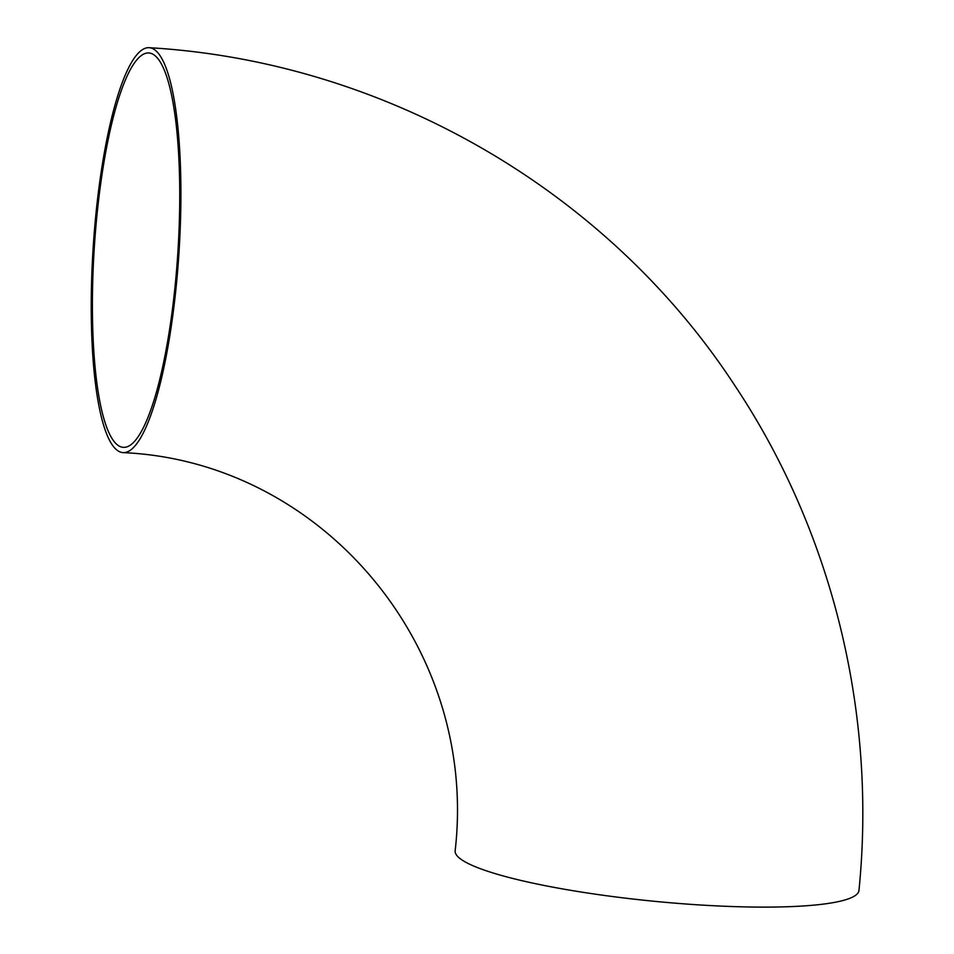 <?xml version="1.0" encoding="UTF-8"?>
<svg xmlns="http://www.w3.org/2000/svg" width="954" height="954" viewBox="0 0 954 954"><rect width="100%" height="100%" fill="white"/><g stroke="black" fill="none" stroke-linecap="round" stroke-linejoin="round"><path stroke-width="1.43" d="M122.994 452.613C321.796 461.307 478.777 646.8 455.141 850.849A202.88 30.766 5.6 0 0 654.05 901.268A202.88 30.766 5.6 0 0 858.958 890.452C876.786 713.544 832.52 532.237 735.045 385.869C606.959 189.715 384.152 61.354 149.146 47.7A202.88 42.978 -86.3 0 0 95.734 216.009A202.88 42.978 -86.3 0 0 122.994 452.613A202.88 42.978 -86.3 0 0 178.958 252.917A202.88 42.978 -86.3 0 0 149.146 47.7M155.132 55.761A197.609 41.857 -86.3 0 0 148.8 52.959A197.609 41.857 -86.3 0 0 94.303 247.456A197.609 41.857 -86.3 0 0 123.34 447.354A197.609 41.857 -86.3 0 0 176.728 268.193A197.609 41.857 -86.3 0 0 155.132 55.761"/></g></svg>
